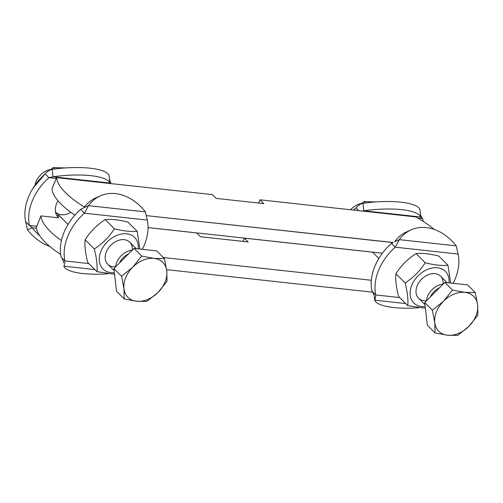 <?xml version="1.0" encoding="UTF-8"?>
<svg xmlns="http://www.w3.org/2000/svg" width="503" height="503" viewBox="0 0 503 503"><rect width="100%" height="100%" fill="white"/><g stroke="black" fill="none" stroke-linecap="round" stroke-linejoin="round"><path stroke-width="0.75" d="M70.835 212.304A15.587 11.28 -45 0 1 55.493 211.895A15.587 11.28 135 0 0 55.802 212.222L68.024 224.457M55.493 211.895A15.587 11.28 135 0 0 55.871 212.291A15.587 11.28 -45 0 1 55.493 211.895M56.606 215.221A17.53 12.688 135 0 0 59.914 216.334A17.53 12.688 -45 0 1 56.606 215.221M33.148 187.996L45.446 173.529L33.148 187.996M49.307 170.41L53.268 167.6L65.082 167.945L53.268 167.6L49.307 170.41M54.664 168.995L53.268 167.6L54.664 168.995M353.534 210.028L356.262 207.513L353.534 210.028M360.123 204.394L364.09 201.584L375.904 201.936L364.09 201.584L360.123 204.394M365.486 202.979L364.09 201.584L365.486 202.979M426.494 300.731A15.587 11.28 -45 0 1 416.214 289.018A15.587 11.28 -45 0 1 431.429 273.808A15.587 11.28 -45 0 1 443.143 284.088A15.587 11.28 135 0 0 427.607 296.286A15.587 11.28 -45 0 1 443.137 284.094M440.678 276.235A15.587 11.28 135 0 0 421.621 279.203A15.587 11.28 135 0 0 418.634 298.266A15.587 11.28 -45 0 1 421.621 279.203A15.587 11.28 -45 0 1 440.678 276.235M449.003 282.849A22.339 16.165 135 0 0 432.278 268.005A22.339 16.165 135 0 0 410.417 289.803A22.339 16.165 135 0 0 425.186 306.597A22.339 16.165 -45 0 1 410.417 289.803A22.339 16.165 -45 0 1 432.278 268.005A22.339 16.165 -45 0 1 449.003 282.849M407.744 305.629L425.381 308.282L407.744 305.629L398.546 296.424C396.219 287.414 395.352 279.857 395.924 273.751C401.18 265.578 407.883 258.85 416.031 253.569C422.162 252.946 429.738 253.776 438.761 256.052L447.966 265.263C441.835 265.886 434.259 265.056 425.236 262.78C419.98 270.954 413.277 277.687 405.122 282.963C407.449 291.966 408.323 299.524 407.744 305.629C408.323 299.524 407.449 291.966 405.122 282.963C413.277 277.687 419.98 270.954 425.236 262.78C434.259 265.056 441.835 265.886 447.966 265.263L450.719 283.038L447.966 265.263L438.761 256.052C429.738 253.776 422.162 252.946 416.031 253.569L425.236 262.78L416.031 253.569C407.883 258.85 401.18 265.578 395.924 273.751L405.122 282.963L395.924 273.751C395.352 279.857 396.219 287.414 398.546 296.424L407.744 305.629M361.324 203.508A15.587 11.28 135 0 0 350.648 209.713A15.587 11.28 -45 0 1 361.324 203.508M115.671 266.747A15.587 11.28 -45 0 1 106.334 251.84A15.587 11.28 135 0 0 107.812 264.282A15.587 11.28 -45 0 1 110.798 245.219A15.587 11.28 -45 0 1 129.862 242.251A15.587 11.28 135 0 0 117.413 240.767A15.587 11.28 135 0 0 106.334 251.84A15.587 11.28 -45 0 1 122.179 239.623A15.587 11.28 -45 0 1 132.32 250.104A15.587 11.28 135 0 0 115.665 266.823A15.587 11.28 -45 0 1 132.314 250.11M138.18 248.866A22.339 16.165 135 0 0 121.462 234.014A22.339 16.165 135 0 0 99.594 255.82A22.339 16.165 135 0 0 114.37 272.613A22.339 16.165 -45 0 1 99.594 255.82A22.339 16.165 -45 0 1 121.462 234.014A22.339 16.165 -45 0 1 138.18 248.866M96.928 271.645L114.565 274.298L96.928 271.645L87.723 262.434C85.403 253.43 84.529 245.873 85.101 239.768C90.358 231.587 97.06 224.86 105.215 219.585C111.339 218.962 118.915 219.792 127.944 222.068L137.143 231.279C131.019 231.902 123.442 231.072 114.414 228.796C109.157 236.97 102.455 243.697 94.306 248.979C96.626 257.982 97.5 265.54 96.928 271.645C97.5 265.54 96.626 257.982 94.306 248.979C102.455 243.697 109.157 236.97 114.414 228.796C123.442 231.072 131.019 231.902 137.143 231.279L139.903 249.054L137.143 231.279L127.944 222.068C118.915 219.792 111.339 218.962 105.215 219.585L114.414 228.796L105.215 219.585C97.06 224.86 90.358 231.587 85.101 239.768L94.306 248.979L85.101 239.768C84.529 245.873 85.403 253.43 87.723 262.434L96.928 271.645M50.507 169.524A15.587 11.28 135 0 0 35.141 184.915A15.587 11.28 -45 0 1 50.507 169.524M447.079 282.636L440.615 276.166A15.587 11.28 135 0 0 428.179 274.776A15.587 11.28 135 0 0 417.157 285.823A15.587 11.28 135 0 0 418.565 298.197L424.953 304.592M426.481 300.807A15.587 11.28 -45 0 1 427.607 296.286A15.587 11.28 135 0 0 426.481 300.807M452.499 290.068L443.52 301.234A24.672 17.857 -45 0 1 464.935 292.381L452.499 290.068L444.834 282.39L424.721 302.573L427.343 325.246L435.013 332.917L447.45 335.237A24.672 17.857 -45 0 1 434.774 322.662A24.672 17.857 -45 0 1 443.52 301.234L432.391 310.25L434.774 322.662L435.013 332.917L427.343 325.246L424.721 302.573L432.391 310.25L424.721 302.573L444.834 282.39L467.564 284.88L444.834 282.39L452.499 290.068L464.935 292.381A24.672 17.857 -45 0 1 477.617 304.963L475.228 292.551L464.935 292.381L475.228 292.551L467.564 284.88L475.228 292.551L477.617 304.963A24.672 17.857 -45 0 1 468.871 326.39L477.85 315.218L477.617 304.963L477.85 315.218L468.871 326.39A24.672 17.857 -45 0 1 447.45 335.237L457.743 335.4L468.871 326.39L457.743 335.4L447.45 335.237L435.013 332.917L434.774 322.662L432.391 310.25L443.52 301.234L452.499 290.068M464.935 292.381A24.672 17.857 135 0 0 443.52 301.234A24.672 17.857 135 0 0 434.774 322.662A24.672 17.857 135 0 0 447.45 335.237A24.672 17.857 135 0 0 468.871 326.39A24.672 17.857 135 0 0 477.617 304.963A24.672 17.857 135 0 0 464.935 292.381M439.326 287.917A14.354 10.387 135 0 0 430.279 296.996A14.354 10.387 -45 0 1 439.326 287.917M372.013 291.224L371.937 291.143A48.049 34.776 -45 0 1 371.333 280.265L163.374 257.53L371.333 280.265A48.049 34.776 -45 0 1 382.381 253.204L148.045 227.582L382.381 253.204A48.049 34.776 -45 0 1 391.435 243.383L393.22 242.509L146.801 215.661L393.208 242.603L391.435 243.383L395.232 247.187L399.357 239.648L394.717 241.742A48.049 36.373 -114.3 0 1 408.788 231.034M136.256 248.652L129.793 242.182A15.587 11.28 135 0 0 117.356 240.792A15.587 11.28 135 0 0 106.334 251.84A15.587 11.28 135 0 0 107.743 264.213L114.137 270.608M146.92 301.416L158.049 292.4A24.672 17.857 -45 0 1 136.634 301.253L146.92 301.416L136.634 301.253A24.672 17.857 -45 0 1 123.952 288.672L124.191 298.933L136.634 301.253L124.191 298.933L116.526 291.262L113.904 268.589L134.012 248.407L141.676 256.084L132.698 267.25L121.569 276.266L123.952 288.672A24.672 17.857 -45 0 1 132.698 267.25A24.672 17.857 -45 0 1 154.119 258.397A24.672 17.857 -45 0 1 166.795 270.979A24.672 17.857 -45 0 1 158.049 292.4L167.027 281.234L166.795 270.979L164.412 258.567L154.119 258.397L141.676 256.084L154.119 258.397L164.412 258.567L156.741 250.89L134.012 248.407L156.741 250.89L164.412 258.567L166.795 270.979L167.027 281.234L158.049 292.4L146.92 301.416M123.952 288.672L121.569 276.266L113.904 268.589L116.526 291.262L124.191 298.933L123.952 288.672A24.672 17.857 135 0 0 136.634 301.253A24.672 17.857 135 0 0 158.049 292.4A24.672 17.857 135 0 0 166.795 270.979A24.672 17.857 135 0 0 154.119 258.397A24.672 17.857 135 0 0 132.698 267.25L141.676 256.084L134.012 248.407L113.904 268.589L121.569 276.266L132.698 267.25A24.672 17.857 135 0 0 123.952 288.672M128.504 253.933A14.354 10.387 135 0 0 119.463 263.012A14.354 10.387 -45 0 1 128.504 253.933M74.884 215.133A64.931 22.528 -157.8 0 1 52.01 188.845L56.229 178.49L48.942 177.697A48.049 34.776 135 0 0 29.451 225.457L32.173 227.752L36.48 228.224L32.173 227.752L29.451 225.457L36.738 226.256L29.451 225.457L25.647 221.653L27.533 229.852L32.173 227.752A48.049 36.373 65.7 0 0 39.699 235.656A48.049 36.373 -114.3 0 1 32.173 227.752L27.533 229.852L25.647 221.653A48.049 34.776 -45 0 1 45.138 173.893C47.093 171.498 49.457 169.976 52.23 169.329L52.966 176.798L48.942 177.697L56.229 178.49L56.619 177.666A64.931 22.528 22.2 0 0 84.447 207.01A64.931 22.528 -157.8 0 1 56.619 177.666L110.773 183.589L56.619 177.666L52.01 188.845A64.931 22.528 22.2 0 0 74.884 215.133M372.572 252.166L244.345 238.145L248.142 241.949L200.483 236.737L196.686 232.933L148.045 227.614L196.686 232.933L200.483 236.737L248.142 241.949L244.345 238.145L243.018 241.39L244.345 238.145L369.516 251.833A17.53 12.688 -45 0 1 369.472 251.789A17.53 12.688 135 0 0 369.516 251.833L372.572 252.166M100.235 195.9L95.595 197.993A48.049 36.373 65.7 0 0 83.9 207.758L88.541 205.664A48.049 36.373 -114.3 0 1 100.235 195.9A48.049 36.373 -114.3 0 1 145.392 211.882L147.278 220.075L145.392 211.882L88.541 205.664L84.416 213.197A48.049 34.776 135 0 0 64.918 260.963C64.755 263.553 64.397 265.295 63.837 266.188L94.86 269.577L63.837 266.188A48.049 12.801 174.4 0 0 107.843 273.783A48.049 12.801 -5.6 0 1 63.837 266.188C64.397 265.295 64.755 263.553 64.918 260.963L88.868 263.585L64.918 260.963L61.121 257.159A48.049 34.776 -45 0 1 80.612 209.393L83.9 207.758L80.612 209.393L84.416 213.197L88.541 205.664L83.9 207.758A48.049 36.373 -114.3 0 1 97.966 197.05M61.121 257.159L64.918 260.963A48.049 34.776 -45 0 1 84.416 213.197L147.278 220.075L84.416 213.197L80.612 209.393A48.049 34.776 135 0 0 61.121 257.159L61.184 257.228C62.076 257.618 63.919 262.736 63.51 262.849L63.428 261.994M88.541 205.664L145.392 211.882A48.049 36.373 65.7 0 0 88.541 205.664M142.311 249.312A48.049 34.776 135 0 0 147.278 220.075A48.049 34.776 -45 0 1 142.311 249.312M434.026 229.343A64.931 22.528 22.2 0 0 415.931 216.95L259.994 199.804L263.792 203.608L216.133 198.396L212.335 194.592L110.773 183.589L109.824 183.017L52.966 176.798L109.824 183.017A48.049 12.801 174.4 0 0 52.966 176.798A48.049 12.801 -5.6 0 1 109.824 183.017L109.088 175.541A48.049 12.801 174.4 0 0 52.23 169.329A48.049 12.801 -5.6 0 1 109.088 175.541L109.824 183.017L110.773 183.589L212.335 194.592L216.133 198.396L263.792 203.608L259.994 199.804L415.931 216.95A64.931 22.528 -157.8 0 1 434.026 229.343M166.631 269.665L372.773 292.205L166.631 269.665M60.643 254.399A64.931 22.528 -157.8 0 1 36.367 227.287L40.963 215.906L58.7 217.843A17.53 12.688 -45 0 1 57.983 200.779A17.53 12.688 135 0 0 58.229 217.403A17.53 12.688 135 0 0 58.7 217.843L40.963 215.906A64.931 22.528 22.2 0 0 61.423 240.541A64.931 22.528 -157.8 0 1 40.963 215.906L36.367 227.287A64.931 22.528 22.2 0 0 60.643 254.399M411.058 229.884L406.418 231.977A48.049 36.373 65.7 0 0 394.717 241.742L399.357 239.648A48.049 36.373 -114.3 0 1 411.058 229.884A48.049 36.373 -114.3 0 1 456.215 245.866L458.101 254.059L456.215 245.866L399.357 239.648L395.232 247.187L391.435 243.383A48.049 34.776 135 0 0 382.381 253.204A48.049 34.776 135 0 0 371.333 280.265A48.049 34.776 135 0 0 371.937 291.143L372 291.212C372.899 291.602 374.741 296.72 374.333 296.833L374.66 300.172C375.213 299.279 375.571 297.537 375.741 294.947L371.937 291.143L375.741 294.947C375.571 297.537 375.213 299.279 374.66 300.172L374.245 295.978M395.232 247.187L458.101 254.059L395.232 247.187A48.049 34.776 135 0 0 375.741 294.947L399.69 297.569L375.741 294.947A48.049 34.776 -45 0 1 395.232 247.187M399.357 239.648L456.215 245.866A48.049 36.373 65.7 0 0 399.357 239.648M418.659 307.767A48.049 12.801 -5.6 0 1 374.66 300.172A48.049 12.801 174.4 0 0 418.659 307.767M405.682 303.561L374.66 300.172L405.682 303.561M453.128 283.302A48.049 34.776 135 0 0 458.101 254.059A48.049 34.776 -45 0 1 453.128 283.302M27.533 229.852A48.049 36.373 65.7 0 0 49.722 246.369A48.049 36.373 -114.3 0 1 27.533 229.852M52.23 169.329C49.457 169.976 47.093 171.498 45.138 173.893L48.942 177.697L52.966 176.798L52.23 169.329M25.647 221.653L29.451 225.457A48.049 34.776 -45 0 1 48.942 177.697L45.138 173.893A48.049 34.776 135 0 0 25.647 221.653M417.779 218.025L422.627 218.554L420.646 217L363.788 210.788L361.776 211.034L363.788 210.788L363.053 203.313C360.28 203.96 357.916 205.482 355.961 207.877L358.67 210.594L355.961 207.877C357.916 205.482 360.28 203.96 363.053 203.313L363.788 210.788L420.646 217L422.627 218.554L417.779 218.025M419.911 209.525L420.646 217A48.049 12.801 174.4 0 0 363.788 210.788A48.049 12.801 -5.6 0 1 420.646 217L419.911 209.525A48.049 12.801 174.4 0 0 363.053 203.313A48.049 12.801 -5.6 0 1 419.911 209.525M420.238 212.87C419.766 212.316 421.376 217.711 422.564 218.484L422.627 218.554A48.049 34.776 -45 0 1 423.105 221.314A48.049 34.776 135 0 0 422.627 218.554M353.628 210.04A48.049 34.776 -45 0 1 355.961 207.877A48.049 34.776 135 0 0 353.628 210.04M258.668 203.049L259.994 199.804L258.668 203.049M378.847 258.441L372.534 252.122M109.415 178.879L110.974 183.507"/></g></svg>
